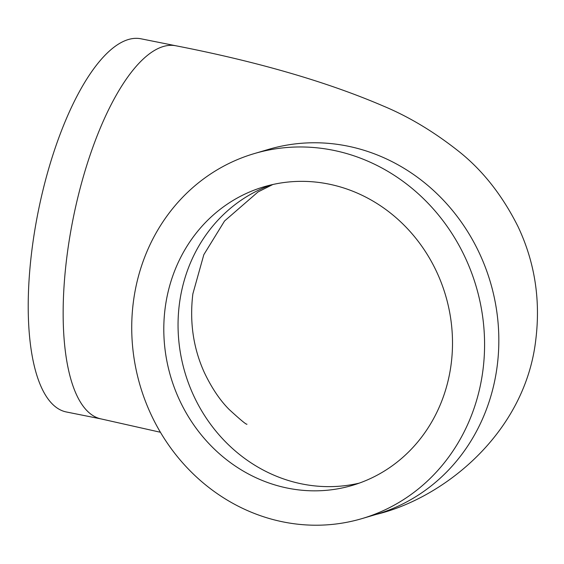 <?xml version="1.0" encoding="UTF-8"?>
<svg xmlns="http://www.w3.org/2000/svg" width="564" height="564" viewBox="0 0 564 564"><rect width="100%" height="100%" fill="white"/><g stroke="black" fill="none" stroke-linecap="round" stroke-linejoin="round"><path stroke-width="0.85" d="M32.388 246.397A190.287 66.89 101.3 0 0 66.326 411.967L101.259 418.96A190.287 66.89 -78.7 0 1 67.32 253.391A190.287 66.89 -78.7 0 1 175.954 45.79L141.021 38.803A190.287 66.89 101.3 0 0 32.388 246.397M482.826 371.056A190.287 175.171 73.6 0 1 361.954 518.612A190.287 175.171 73.6 0 1 133.478 301.134A190.287 175.171 73.6 0 1 254.35 153.57A190.287 175.171 73.6 0 1 482.826 371.056M451.073 364.704A155.692 143.327 -106.4 0 0 264.128 186.754A155.692 143.327 -106.4 0 0 165.231 307.486A155.692 143.327 -106.4 0 0 352.176 485.435A155.692 143.327 -106.4 0 0 451.073 364.704M175.954 45.79C257.868 61.772 326.944 81.836 383.182 105.983C409.083 116.762 434.52 132.089 459.498 151.949C483.031 170.814 502.524 195.673 517.985 226.531C534.75 261.992 540.686 299.695 535.8 339.641C525.204 433.117 443.833 498.216 376.209 514.41A190.287 175.171 -106.4 0 0 497.081 366.854A190.287 175.171 -106.4 0 0 268.605 149.368L254.35 153.57M271.319 184.851A155.692 143.327 -106.4 0 0 179.486 303.284A155.692 143.327 -106.4 0 0 359.24 483.136M160.416 432.264L101.259 418.96M246.983 424.206C246.489 424.847 240.504 419.898 229.033 409.358C219.875 400.137 211.641 387.863 204.337 372.543C193.283 348.164 189.462 321.945 192.86 293.879L203.83 254.674L224.557 220.989L258.044 191.929L272.849 184.498M361.954 518.612L376.209 514.41"/></g></svg>
